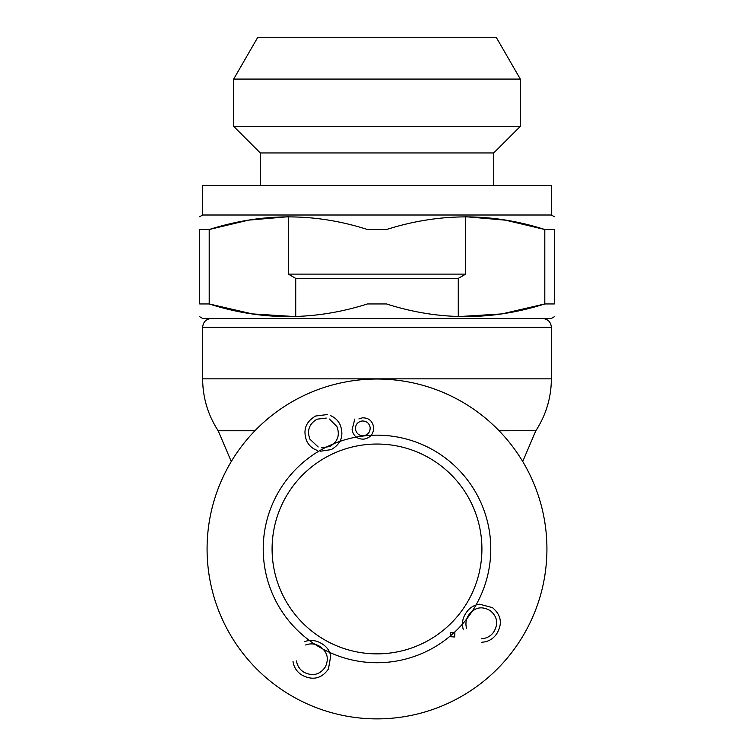 <?xml version="1.0" encoding="UTF-8"?>
<svg xmlns="http://www.w3.org/2000/svg" width="754" height="754" viewBox="0 0 754 754"><rect width="100%" height="100%" fill="white"/><g stroke="black" fill="none" stroke-linecap="round" stroke-linejoin="round"><path stroke-width="1.13" d="M328.414 669.052C321.751 678.44 313.193 680.608 302.759 675.537C297.18 672.398 293.928 667.686 293.004 661.399C293.928 667.686 297.18 672.398 302.759 675.537C313.193 680.608 321.751 678.44 328.414 669.052L330.752 655.886L328.414 669.052M296.482 660.928C297.293 666.046 299.941 669.901 304.437 672.483C313.004 676.489 319.969 674.641 325.342 666.922C329.262 658.28 327.236 651.324 319.262 646.065C314.88 643.624 310.318 643.256 305.596 644.962C310.318 643.256 314.88 643.624 319.262 646.065C327.236 651.324 329.262 658.28 325.342 666.922C319.969 674.641 313.004 676.489 304.437 672.483C299.941 669.901 297.293 666.046 296.482 660.928M304.22 641.739C310.064 639.618 315.69 640.127 321.11 643.266C326.228 646.046 329.451 650.25 330.752 655.886C329.451 650.25 326.228 646.046 321.11 643.266C315.69 640.127 310.064 639.618 304.22 641.739M330.346 415.548C334.889 417.405 338.188 420.572 340.252 425.039C344.078 435.746 341.062 443.936 331.223 449.61L320.422 451.222L331.223 449.61C341.062 443.936 344.078 435.746 340.252 425.039C338.188 420.572 334.889 417.405 330.346 415.548M317.246 450.392C312.354 448.668 308.81 445.463 306.614 440.76C302.74 429.978 305.756 421.731 315.653 416.019L327.302 414.549L315.653 416.019C305.756 421.731 302.74 429.978 306.614 440.76C308.81 445.463 312.354 448.668 317.246 450.392M352.08 429.733L354.795 419.064L352.08 429.733C353.438 436.198 357.405 439.328 363.993 439.12C357.405 439.328 353.438 436.198 352.08 429.733M358.885 418.922L362.363 417.839C368.64 417.744 372.382 420.807 373.598 427.018C373.805 433.729 370.61 437.763 363.993 439.12C370.61 437.763 373.805 433.729 373.598 427.018C372.382 420.807 368.64 417.744 362.363 417.839L358.885 418.922M450.694 632.512L454.898 632.766L454.662 636.979L450.468 636.725L450.694 632.512L454.898 632.766L454.662 636.979L450.468 636.725L450.694 632.512M492.475 607.639C501.259 615.076 502.682 623.775 496.745 633.737C493.144 639.015 488.177 641.852 481.844 642.238C488.177 641.852 493.144 639.015 496.745 633.737C502.682 623.775 501.259 615.076 492.475 607.639L479.572 604.19L492.475 607.639M481.665 638.742C486.82 638.374 490.882 636.065 493.851 631.805C498.573 623.624 497.329 616.527 490.1 610.523C481.825 605.886 474.737 607.309 468.818 614.802C466.019 618.959 465.265 623.454 466.547 628.308C465.265 623.454 466.019 618.959 468.818 614.802C474.737 607.309 481.825 605.886 490.1 610.523C497.329 616.527 498.573 623.624 493.851 631.805C490.882 636.065 486.82 638.374 481.665 638.742M463.229 629.401C461.618 623.398 462.607 617.846 466.189 612.729C469.393 607.856 473.851 605.019 479.572 604.19C473.851 605.019 469.393 607.856 466.189 612.729C462.607 617.846 461.618 623.398 463.229 629.401M336.934 426.566L329.375 419.054L336.934 426.566C340.12 435.265 337.698 441.929 329.668 446.557C337.698 441.929 340.12 435.265 336.934 426.566M321.392 447.791L329.668 446.557L321.392 447.791M309.96 439.233L318.197 446.971L309.96 439.233C306.774 430.591 309.131 423.908 317.029 419.186C309.131 423.908 306.774 430.591 309.96 439.233M326.256 418.065L317.029 419.186L326.256 418.065M361.911 421.005C357.481 421.986 355.332 424.738 355.483 429.271C356.444 433.691 359.187 435.84 363.72 435.718C368.141 434.738 370.28 431.995 370.157 427.471C369.187 423.032 366.444 420.883 361.911 421.005C357.481 421.986 355.332 424.738 355.483 429.271C356.444 433.691 359.187 435.84 363.72 435.718C368.141 434.738 370.28 431.995 370.157 427.471C369.187 423.032 366.444 420.883 361.911 421.005M207.077 548.959A169.923 169.923 0 0 1 461.966 401.797A169.923 169.923 0 0 1 461.966 696.112A169.923 169.923 0 0 1 207.077 548.959M263.221 548.959A113.779 113.779 0 0 1 433.889 450.421A113.779 113.779 0 0 1 433.889 647.488A113.779 113.779 0 0 1 263.221 548.959M272.09 548.959A104.91 104.91 0 0 1 429.46 458.102A104.91 104.91 0 0 1 429.46 639.807A104.91 104.91 0 0 1 272.09 548.959M254.946 430.732L218.142 430.732C207.925 414.945 202.76 397.65 202.637 378.847L202.637 327.311C203.165 321.93 206.125 318.97 211.506 318.452M199.687 316.737L202.637 318.452L551.362 318.452L554.313 316.737M465.661 274.117L465.661 216.718L505.453 220.159L544.803 229.518C492.334 212.685 439.563 212.685 386.519 229.518L367.481 229.518C315.012 212.685 262.251 212.685 209.197 229.518L199.687 229.518C199.687 212.685 199.687 212.685 199.687 229.518L199.687 303.947C199.687 320.78 199.687 320.78 199.687 303.947L209.197 303.947C261.666 320.78 314.437 320.78 367.481 303.947L386.519 303.947C438.988 320.78 491.749 320.78 544.803 303.947L501.825 313.918L458.272 316.614L458.272 278.386L465.661 274.117L288.339 274.117L288.339 216.718L248.518 220.13L209.197 229.518L209.197 303.947L252.232 313.89L295.728 316.623L295.728 278.386L288.339 274.117M554.313 303.947C554.313 320.78 554.313 320.78 554.313 303.947L554.313 229.518C554.313 212.685 554.313 212.685 554.313 229.518L544.803 229.518L544.803 303.947L554.313 303.947M551.362 215.013L551.362 185.465L202.637 185.465L202.637 215.013L551.362 215.013L554.313 216.718M493.729 185.465L493.729 152.958L260.271 152.958L260.271 185.465M377 126.361L233.674 126.361L233.674 79.076L520.326 79.076L520.326 126.361L377 126.361M520.326 79.076L496.443 37.7L257.557 37.7L233.674 79.076M458.272 278.386L295.728 278.386M499.082 430.76L535.858 430.732L499.054 430.732M202.637 378.847L551.362 378.847L551.362 327.311C550.882 321.977 547.932 319.027 542.494 318.452M231.29 461.533L218.17 430.76L254.918 430.76M202.637 327.311L551.362 327.311M535.858 430.732C546.075 414.945 551.24 397.65 551.362 378.847M522.711 461.533L535.83 430.76M202.637 215.013L199.687 216.718M493.729 152.958L520.326 126.361M260.271 152.958L233.674 126.361"/></g></svg>
